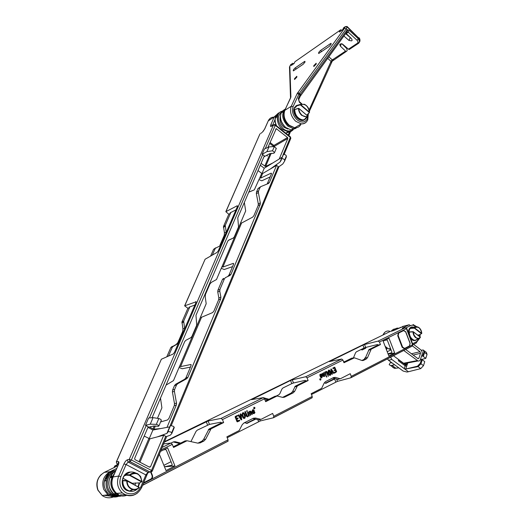 <?xml version="1.0" encoding="UTF-8"?>
<svg xmlns="http://www.w3.org/2000/svg" width="524" height="524" viewBox="0 0 524 524"><rect width="100%" height="100%" fill="white"/><g stroke="black" fill="none" stroke-linecap="round" stroke-linejoin="round"><path stroke-width="0.79" d="M331.319 62.618L331.037 61.387L332.262 59.933L345.552 51.103L346.279 51.457L346.868 51.07L347.189 50.337L346.685 48.509L341.995 43.878M309.442 111.173L332.223 61.184L331.574 60.588M343.895 36.005L348.984 40.453L351.683 40.872L352.161 40.165L351.578 38.697L345.886 33.267M313.752 65.729L316.168 63.24L316.227 64.059L313.811 66.548L313.752 65.729M331.142 44.134L329.229 46.413L318.69 53.507C318.317 52.937 318.926 51.922 320.518 50.474L330.52 43.597L331.076 43.348L331.142 44.134L330.52 43.597M304.975 62.107L303.141 64.295L293.368 70.891C293.021 70.327 293.61 69.345 295.13 67.943L304.437 61.544L304.935 61.321L304.975 62.107M294.501 78.685L296.813 76.288L296.853 77.107L294.54 79.51L294.501 78.685M341.858 30.3L340.836 29.757L340.233 30.15L339.388 32.016L342.539 29.822L343.934 27.576M340.233 30.15L294.947 61.734L294.095 63.522L291.337 65.434L292.189 63.653L290.571 64.786L289.838 66.319L290.905 97.005L284.814 110.368L291.259 106.261L297.108 93.672L298.935 94.025L293.099 106.627C291.567 111.258 292.877 115.647 297.029 119.8C301.549 123.061 304.975 122.754 307.293 118.869L307.902 114.383M292.189 63.653L292.778 63.266L293.767 63.745M345.598 33.66L351.224 38.357M294.947 61.734L295.484 61.354M347.242 29.77L346.266 28.84L299.283 93.449L300.298 94.333L347.242 29.77L349.115 30.202L348.205 32.095L346.312 33.569M349.803 49.125L349.194 49.525L348.427 49.191L342.899 44.402C341.766 43.466 340.724 43.551 339.775 44.658L340.364 46.119L345.552 51.103M349.115 30.202L358.39 38.809L359.628 41.822L358.704 43.217M346.416 32.54L347.962 29.973M297.108 93.672L344.537 28.257L346.266 28.84L347.111 26.973L358.724 38.036L347.202 26.6M290.519 97.988L289.497 67.092L289.838 66.319M333.598 59.867L333.002 60.26L332.262 59.933L328.803 56.756M346.541 32.364L347.654 32.645M346.711 32.18L348.205 32.095L357.119 40.341L358.724 38.036L359.949 41.075L359.595 41.92M298.818 108.357L307.647 115.987L298.831 108.481C298.929 111.068 299.983 113.282 301.975 115.129C304.051 116.793 305.951 117.121 307.66 116.112L306.691 116.885L301.759 115.404C299.682 113.485 298.588 111.173 298.483 108.481L294.678 109.529C295.084 115.129 297.671 118.568 302.44 119.858L304.189 119.714L305.63 118.961L307.673 116.086M278.788 112.824L278.277 113.832L278.958 113.046L278.257 113.348M278.1 113.642L277.602 114.022M277.858 114.173L277.327 115.044M277.458 115.332L276.921 116.256L276.096 115.817L277.117 115.018M276.986 117.114L276.037 117.153L275.539 117.92L275.768 116.839L276.986 117.114M295.084 106.988L296.021 106.398M299.571 104.623L296.538 105.494L300.35 104.414L300.37 104.872L296.591 105.94L295.955 106.339L296.335 106.673L294.311 108.199M296.571 105.475L295.89 105.907L296.538 105.494L296.591 105.94M282.515 111.795L283.032 110.826L281.748 111.75L281.309 112.712L282.488 111.979L282.226 111.71L283.032 110.826M281.309 112.712L282.698 112.136L282.554 111.808M294.979 109.437L294.023 109.942C294.429 115.535 297.016 118.974 301.785 120.265L304.83 119.465M309.357 112.555L307.319 115.097L309.383 112.549L300.37 104.872L300.625 104.571L309.422 112.208C308.164 106.025 305.23 103.477 300.625 104.571L304.3 104.243L306.265 105.488C308.282 107.368 309.363 109.627 309.507 112.254M295.955 106.339L295.89 105.907M306.789 115.247L309.533 112.306C309.239 108.56 307.496 105.874 304.3 104.243M276.692 117.166L276.037 117.153M275.879 117.952L275.821 117.022M277.248 115.169L277.183 115.503M276.921 116.256L276.98 115.339M276.711 116.112L276.096 115.817M276.351 115.739L276.855 115.418L276.351 115.739M276.613 114.815L277.805 113.918L277.949 114.363M277.753 114.18L277.36 115.018M277.235 114.71L277.674 114.062L277.235 114.71M277.399 114.193L278.12 113.341M277.831 113.479L277.537 114.075M173.922 428.35L174.086 426.981L173.162 426.241L170.326 425.462L167.706 431.579L167.883 432.254L166.927 433.387L157.397 436.865L163.724 435.202L166.239 436.649L170.346 435.169L171.807 433.459L171.669 432.811L170.765 432.005L167.824 431.455M161.353 420.183L160.429 419.18L158.811 418.512L153.047 417.641L148.62 418.001L145.469 425.318L148.22 426.746L134.609 458.493L134.976 459.614L149.523 467.179L150.519 466.779L163.724 435.202M147.945 427.374L153.532 426.051L158.412 426.287L158.929 425.914L157.973 424.971L156.329 424.375L150.257 424.165L145.469 425.318M135.513 482.912L135.113 485.034M131.753 489.861L130.135 490.785M196.146 301.798L184.631 305.833L187.906 308.269L181.966 321.939L182.942 328.895L182.673 331.489L177.852 342.631L176.221 344.425L170.798 347.602L166.776 356.844M215.652 247.832L213.543 249.352L210.615 256.079M237.588 206.017L237.221 205.749L225.831 211.689L228.811 214.251L223.499 226.46L224.455 232.957L224.233 235.328L219.936 245.271L220.951 244.675M259.007 179.601L261.79 180.8L270.155 176.902M248.743 192.203L254.323 189.852L248.776 192.125M221.272 268.288L224.22 269.526L232.545 266.624M179.064 367.475L182.201 368.758L190.422 367.114M149.196 438.745L152.897 430.034L147.997 427.368M261.987 173.516L264.234 168.23L260.304 165.224M267.175 155.052L267.247 156.06L266.827 155.242M170.241 425.495L278.172 166.586L276.574 165.355L270.207 169.082L280.052 162.021L282.023 157.292L272.775 162.984L265.616 166.455L261.07 163.436M271.55 173.49L271.131 173.162L271.445 173.83L267.371 183.551L269.395 182.522L276.574 165.355M269.395 182.522L268.452 183.492L260.952 186.557L259.996 187.54L258.522 191.011L258.391 192.616L260.33 202.893L260.199 204.511L258.162 205.519L253.917 215.639L252.679 217.126L241.571 223.047L222.87 267.057L221.907 266.781L216.484 279.534L211.414 282.338L209.967 283.897L205.454 294.429L205.218 296.826L206.187 303.737L200.515 317.059L201.53 317.282L212.633 312.573L213.923 311.04L218.678 299.702L218.842 297.946L220.879 297.167L220.709 298.929L218.678 299.702M233.684 263.651L233.278 263.369L233.547 264.24L228.988 275.113L231.005 274.314L260.199 204.511M231.005 274.314L229.971 275.441L225.49 277.596L224.442 278.735L219.942 289.425L219.779 291.18L220.879 297.167M191.201 364.711L190.847 364.501L191.044 365.628L185.915 377.863L187.913 377.346L220.709 298.929M187.913 377.346L186.767 378.669L177.649 383.745L176.477 385.088L174.616 389.476L174.413 391.402L176.509 403.166L176.313 405.098L174.302 405.569L168.938 418.368L167.582 419.94L160.613 421.931M166.992 427.381L176.313 405.098M273.194 146.379L274.15 146.36L273.862 145.456L287.538 137.511L276.266 128.635L267.961 147.368M287.538 137.511L287.833 138.434L274.098 146.491M279.227 159.014L287.833 138.434M152.084 417.72L184.736 341.543L185.882 340.279L190.756 337.738L191.889 336.48L196.723 325.116L195.976 315.324L227.776 241.125L228.805 240.044L233.219 238.073L234.241 236.999L238.544 226.892L237.765 217.807L264.319 155.864L262.688 154.606L149.464 417.936M226.244 232.427L225.235 225.392L230.481 213.301L230.154 212.849L235.997 209.836M212.331 255.096L215.266 248.337L220.571 245.566M184.69 328.653L183.662 321.12L189.544 307.575L189.164 307.162L194.902 305.007M168.473 356.091L172.481 346.855L178.33 343.39M160.501 398.089L161.896 407.829L157.495 418.172M190.847 364.501L180.577 366.604L179.568 366.296L173.477 380.607L166.062 385.107M244.348 202.461L245.671 210.943L240.608 222.851L241.571 223.047M271.131 173.162L260.67 178.088L259.753 177.852L254.323 189.852M187.906 308.269L189.544 307.575M228.811 214.251L230.481 213.301M237.221 205.749L237.451 206.469L218.292 250.839L217.06 252.398L205.113 259.223L184.815 305.616M195.806 301.575L195.969 302.531L174.427 352.423L173.143 354.028L161.353 359.241L116.466 461.821L118.201 461.552C119.118 461.624 119.145 462.764 118.286 464.971L113.066 476.951L118.706 476.047L123.946 463.93C125.033 461.664 126.166 460.288 127.352 459.817L128.111 462.044L126.094 464.526L120.854 476.65C118.555 483.737 120.337 489.154 126.199 492.901C132.605 495.246 137.511 493.202 140.904 486.776L145.947 474.737L147.991 472.373L149.648 472.124M157.397 436.859L149.884 438.837L139.96 462.201M144.211 436.099L149.884 438.837M155.373 425.914L153.977 429.215L152.975 428.907L154.239 425.94M153.977 429.215L160.914 428.527L169.638 426.883L166.927 433.387M152.897 430.034L160.907 428.527M270.207 169.075L262.616 173.516L261.712 173.365L258.018 170.555M149.504 427.008L152.975 428.907M266.913 151.646L268.936 146.923L264.417 148.973L262.124 154.292L266.913 151.646L272.532 150.768L274.556 152.53L273.967 153.191L269.474 153.794L263.893 156.846M272.775 162.984L264.234 168.23M184.697 305.682L205.113 259.223M233.278 263.369L222.87 267.057M116.354 461.867L161.353 359.241M167.798 431.468L170.326 425.462M174.413 391.402L172.416 391.913L174.499 403.644L176.509 403.166M176.477 385.088L174.492 385.579L172.619 390L174.616 389.476M186.767 378.669L184.762 379.18L175.664 384.243L177.649 383.745M174.302 405.569L174.499 403.644M172.416 391.913L172.619 390M174.492 385.579L175.664 384.243M184.762 379.18L185.915 377.863M228.209 240.457L233.219 238.073M219.779 291.18L217.748 291.973L218.842 297.946M224.442 278.735L222.431 279.528L217.912 290.224L219.942 289.425M229.971 275.441L225.49 277.596M217.748 291.973L217.912 290.224M222.431 279.528L223.479 278.395M227.953 276.24L228.988 275.113M258.391 192.616L256.36 193.657L258.299 203.908L260.33 202.893M259.996 187.54L257.978 188.561L256.498 192.059L258.522 191.011M258.162 205.519L258.299 203.908M256.36 193.657L256.498 192.059M257.978 188.561L260.71 186.682M267.063 184.062L267.371 183.551M268.936 146.923L274.334 146.53L276.24 148.547M262.124 154.292L262.688 154.606M283.084 154.888L281.637 158.844C283.065 158.523 284.06 158.988 284.637 160.233L284.584 161.176L282.777 163.992L278.552 166.999L278.172 166.586M283.209 154.639L283.438 154.521C284.807 154.331 285.79 154.829 286.386 156.001L285.731 158.412M280.052 162.021L281.244 160.154L281.395 158.988M272.284 125.753L271.511 126.251C270.463 126.808 270.214 126.369 270.751 124.935L274.222 116.911L268.229 120.933L264.751 128.904L262.413 132.166M283.117 154.718L290.329 137.412L275.27 125.347L275.192 124.705L274.262 124.522L271.511 126.251M127.352 459.817L129.225 459.397L129.985 461.637L128.111 462.044L148.076 472.36L150.119 472.052L129.985 461.637L131.38 459.993L151.508 470.434L165.735 436.302M151.75 471.757L150.119 472.052L130.044 461.618L127.948 461.945L147.991 472.373L146.694 475.484M261.83 132.638L260.651 133.437M118.614 463.537L118.201 461.552M118.568 463.799L116.95 463.858L116.308 461.971L116.95 463.858L118.601 463.609M267.397 155.969L266.985 155.156M127.247 480.763L139.115 487.49L127.201 481.019C127.201 484.418 128.544 486.934 131.229 488.551C134.039 489.894 136.666 489.54 139.115 487.49L139.181 487.752C137.19 489.488 134.956 490.058 132.48 489.468L130.974 488.866C128.177 487.176 126.782 484.562 126.782 481.025L122.93 480.691C122.675 484.386 123.874 487.353 126.52 489.586L129.487 491.08C132.408 491.774 135.035 491.08 137.36 488.997M108.625 474.331L107.865 475.864L108.625 474.331L107.806 475.248L107.865 474.462L107.06 475.091L107.06 475.792M107.617 475.674L107.734 474.954L107.224 475.641M107.184 475.89L107.394 475.288M106.529 476.499L107.178 475.93L107.361 476.722L106.562 477.344M107.296 476.015L107.361 476.722M106.542 477.862L105.37 477.967L105.704 479.178L106.123 478.058L106.726 477.954L106.326 477.58M105.704 479.178L106.398 478.189M104.558 481.006L104.826 479.506L105.789 480.914L104.826 479.86L104.558 481.006L105.049 480.207M104.859 481.071L104.453 481.019M135.683 472.989C132.12 471.259 128.806 471.783 125.76 474.567L129.625 474.836L129.644 475.406L125.812 475.117L124.326 475.674M130.345 472.104L125.164 474.652L125.76 474.567L125.812 475.117M111.108 476.558L110.761 476.093L110.924 476.722L111.848 475.916L111.992 476.309L111.848 475.916M110.911 477.272L109.975 477.764L110.813 476.958L111.317 477.777L111.226 476.978L111.992 476.309M139.122 487.792L139.161 487.235M126.985 480.718L123.363 480.423L122.334 480.77C122.079 484.458 123.278 487.418 125.924 489.658L128.878 491.145L132.12 491.342M122.334 480.77L123.042 480.469M135.041 489.665L135.664 489.246M122.911 478.202L132.297 483.305L139.974 482.853L141.493 481.89L129.644 475.406L129.932 475.078L141.781 481.569C140.38 473.886 136.43 471.724 129.932 475.078L129.625 474.836C132.205 472.74 134.937 472.399 137.825 473.82L140.629 476.499L141.971 481.589L141.493 481.89L141.958 481.595L140.629 476.499M125.229 475.196L125.164 474.652M133.764 489.691L134.223 489.364M133.843 489.337L130.175 490.706M122.885 478.261L132.513 483.423M139.974 482.853L140.425 482.591M127.194 480.731L126.782 481.025L127.194 480.731M104.826 479.506L105.874 480.724M106.641 478.157L106.451 477.816M105.553 478.137L105.743 478.772L106.012 478.071L105.553 478.137L105.874 478.412M107.106 476.552L106.7 477.423M106.431 477.272L106.274 476.323M107.78 474.692L107.158 475.085M110.761 476.093L110.78 476.853L109.975 477.764M111.415 477.534L110.957 476.827L111.723 476.146M336.002 371.595L334.509 372.747L334.895 372.964L336.644 371.673L334.777 367.213L332.969 368.025L333.048 368.713L334.607 368.018L335.196 369.538L334.142 370.475L335.465 370.219L335.832 371.634L335.314 370.298M334.417 370.71L334.102 370.049L335.033 369.584L334.456 368.097M334.784 372.99L334.463 372.322L335.832 371.634M333.126 368.726L332.806 368.064L334.515 367.232M254.428 408.805L253.57 408.327L254.101 407.2M253.786 413.678L252.47 412.925L251.906 411.51L252.869 409.676M253.636 412.899L254.513 412.165M249.326 411.55L248.9 412.087L250.308 415.368L250.741 414.831L249.896 412.709L250.151 412.002L250.813 412.25L252.123 414.595L252.28 414.052L250.793 411.17L249.326 411.55L250.125 411.124M251.959 414.628L250.282 411.943M250.42 415.401L248.736 412.119L249.044 411.55M247.426 412.322L248.664 415.892L249.11 416.108L249.273 415.591L248.042 412.506L247.426 412.322L248.5 415.925L248.946 416.141M246.784 410.698L247.04 411.569L247.393 410.888L246.784 410.698L246.699 411.386L247.151 411.595M247.393 416.023L245.363 411.582L244.944 412.106L246.535 416.108L247.059 416.77L247.819 416.724L247.983 416.207L247.413 416.023M247.459 416.842L246.378 416.141L244.937 411.615M244.407 418.401L243.536 418.303L242.795 417.451L241.8 414.956L242.894 412.702M240.359 413.888L240.189 414.32L240.516 413.855L241.02 414.17L241.721 419.822L241.079 419.717L238.263 415.493L238.544 414.838L238.263 415.493M240.857 417.87L240.189 414.32M236.638 418.499L237.791 417.969M237.601 420.91L239.278 420.117L237.621 420.949L236.953 419.279L238.237 418.191L236.658 418.538L236.049 417.025L237.87 415.683L237.411 415.46L235.44 416.436L237.333 421.833L239.566 420.857L239.73 420.34L239.114 420.15M237.47 421.872L236.986 421.656L235.125 416.999L235.283 416.469L237.254 415.493M143.36 483.456L150.958 479.539C152.471 478.55 152.942 477.128 152.379 475.288L151.063 472.065M259.845 419.698L260.343 420.936L273.436 417.759L273.77 416.272L272.637 413.423L261.083 419.338L255.457 418.041L253.302 418.244L243.765 423.078L242.167 424.787L239.186 430.545L226.866 436.852L228.058 439.819L227.888 441.287L142.561 485.355M336.591 379.127L337.463 381.367L350.857 377.778L351.257 376.35L350.229 373.704L340.338 378.767L335.399 377.391L333.598 377.522L325.456 381.655L324.114 383.168L321.644 388.336L311.158 393.701L312.232 396.452L311.97 397.86L273.666 417.648M402.183 347.346L404.672 348.827L409.441 346.371L410.148 343.266L405.746 331.764L403.277 330.258L398.463 332.635L397.736 335.746L402.183 347.346L402.629 347.163L404.685 348.388L409.46 345.932L410.043 343.364L405.642 331.856L403.598 330.611L398.79 332.989L398.188 335.563L402.629 347.163M365.66 347.451L364.049 348.047L362.909 345.1L329.38 361.58L341.7 359.025L342.945 360.06L343.98 362.719L354.421 357.827L361.815 360.453L363.571 360.368L366.335 358.966L367.56 357.558L371.202 349.181L380.444 344.582L379.455 342.021L378.138 341.085L364.527 344.504L365.66 347.451L377.509 344.523L378.184 345.028L369.053 349.56L365.352 357.984L364.187 359.326L361.901 360.479M293.512 382.985L291.789 383.62L290.538 380.463L251.54 399.642L263.264 397.637L264.522 398.803L265.655 401.666L277.072 395.987L282.475 397.343L284.512 397.185L293.329 392.758L294.763 391.186L297.39 385.88L308.125 380.542L307.051 377.791L305.695 376.749L292.268 379.828L293.512 382.985L305.197 380.359L305.892 380.922L295.287 386.188L292.595 391.546L291.226 393.046L282.593 397.375M163.606 443.9L171.04 443.035L172.298 444.359L173.555 447.463L187.055 440.75L197.803 443.147L200.168 442.891L203.974 440.972L205.69 439.171L211.021 428.835L223.65 422.554L222.458 419.58L221.082 418.401L208.087 420.975L209.462 424.388L220.768 422.206L221.475 422.842L209.011 429.032L203.607 439.42L201.969 441.129L197.889 443.173M160.482 451.413L167.615 447.876L174.97 465.96L166.01 470.565L159.329 454.177M394.683 352.999L388.854 355.993L383.155 341.176L389.024 338.268L394.683 352.999L388.166 354.198M320.511 380.123L319.712 379.671L320.164 378.629M321.585 377.843L321.009 377.83L320.092 376.448L321.291 375.439L320.799 374.85M320.066 375.492L319.647 375.02L320.623 374.123M323.976 376.573L322.771 375.826L321.985 373.822L322.221 373.304M323.806 375.819L324.094 375.132L323.328 373.154L323.557 372.643M326.753 377.084L326.249 376.73L326.485 376.232M326.17 375.577L324.598 372.505L324.841 372.007M326.151 372.171L325.705 371.981L326.111 371.424M328.332 376.291L326.203 372.171M330.199 375.322L329.537 375.302L328.738 374.431L327.841 372.125L328.699 370.114M332.19 374.346L331.712 374.057L330.814 369.361L331.142 368.883M333.847 373.514L334.05 372.931L331.168 368.876L331.908 374.116L332.445 373.933L331.744 370.344L333.775 373.501L331.83 370.796M328.004 372.086L328.902 374.385L329.701 375.263L330.493 375.23L331.063 373.304L330.166 371.005L329.36 370.134L328.522 370.186L327.841 372.125M330.028 374.601L330.382 373.605L328.869 370.828M330.284 374.522L329.426 374.129L328.522 371.83L328.843 370.835L329.648 371.267L330.546 373.566L330.113 374.562M321.422 377.116L321.566 376.127M320.138 378.642L319.876 379.631L320.701 380.077L320.963 379.088L319.974 378.682M320.642 379.92L319.994 379.572L320.518 378.786L320.675 379.743M320.721 379.599L320.203 378.8M254.631 408.347L254.376 407.515L254.002 407.705L254.402 408.307M254.002 407.705L254.264 408.537M252.064 411.478L253.249 413.587L254.173 413.56L254.952 412.67L254.756 412.152L253.878 412.833L253.223 412.584L254.481 411.15L253.57 409.735L252.66 409.761L251.906 411.51M253.603 410.737L253.754 411.117L252.823 411.582L252.948 410.489L253.603 410.737L253.02 410.456M253.754 411.117L253.446 410.77M252.81 411.543L253.596 411.15M244.263 417.615L244.741 416.475L243.745 413.986L243.051 413.488M240.346 414.288L241.086 418.224L238.957 414.982L238.394 414.87M238.42 415.46L241.394 419.829M384.531 340.495L386.751 339.938L387.406 340.404L391.887 352.049L391.67 352.744L388.002 353.785M268.812 399.334L266.775 399.57L264.561 398.908M179.725 443.566L173.287 441.961L175.114 441.693L180.695 443.088M391.022 349.796L387.216 351.735M171.034 461.69L163.874 465.332M254.893 419.036L246.372 423.366M334.633 378.479L325.266 383.241M332.792 377.935L338.321 379.402M255.457 418.041L253.426 418.624L259.144 419.901M380.444 344.582L378.184 345.028M353.759 357.853L351.617 358.219L343.751 362.13M308.125 380.542L305.892 380.922M277.072 395.987L274.989 396.268L265.406 401.03M337.463 381.367L311.472 394.506M260.343 420.936L227.213 437.717M187.055 440.75L185.077 440.913L173.274 446.769M164.346 442.125L208.087 420.975M290.538 380.463L292.268 379.828M362.909 345.1L364.527 344.504M223.65 422.554L221.475 422.842M164.464 466.779L172.147 465.181M163.599 449.867L165.65 449.526L166.344 450.155L172.16 464.447L172.049 465.233M175.114 441.693L173.483 441.863L171.106 443.035M364.049 348.047L356.399 351.814L355.573 352.75L353.431 357.912M348.159 374.758L346.783 375.466M325.79 383.306L335.262 378.688M164.595 466.773L174.97 465.96M209.462 424.388L197.207 430.184L196.055 431.37L191.005 441.424M270.639 414.445L269.31 415.126M246.797 423.425L255.574 419.226M291.789 383.62L282.921 387.989L281.945 389.037L279.849 393.675L278.866 394.736L276.083 396.118M324.238 382.906L326.459 383.136M266.775 399.57L268.727 399.196L263.873 397.867M263.69 397.736L264.129 397.821M344.438 361.783L343.482 361.449M244.322 422.803L247.747 423.209M364.547 359.097L364.704 358.193L365.418 357.827M365.804 343.384L366.577 343.004M362.241 345.126L362.929 344.792M362.89 348.617L362.208 349.947L360.971 349.56M366.093 347.346L365.726 348.185L362.3 349.901M404.594 325.915L393 330.749M392.325 330.939L390.459 331.404M117.966 464.408L115.051 465.829L114.18 467.546M115.942 466.661L116.767 465.646C117.573 465.633 117.029 466.111 115.142 467.074L104.368 472.347L109.988 471.724L116.675 468.443M409.46 345.932L409.441 346.371L412.598 344.746L412.408 345.925M403.342 328.214L403.074 328.279C401.974 328.522 401.941 328.365 402.982 327.821L409.198 324.769L402.314 326.537M378.138 341.085L405.19 327.769L406.762 328.469L403.277 330.258L403.598 330.611M143.655 482.748L150.899 479.015L151.901 478.058L152.242 476.061L150.689 472.111M242.913 413.554L243.902 413.953L244.898 416.442L244.505 417.549L243.568 417.111L242.573 414.622L242.913 413.554M245.507 416.135L244.518 413.652L243.771 412.794L242.619 412.814L241.957 414.923L243.693 418.27L244.859 418.244L245.507 416.135M254.114 407.39L254.828 407.744L254.585 408.582L253.865 408.229L254.114 407.39M254.651 408.746L254.965 407.679L254.042 407.227L253.727 408.294L254.651 408.746M254.71 408.209L254.133 407.377M320.485 379.821L319.948 379.206M320.085 379.134L320.564 379.802L320.406 378.859L320.446 379.252L319.954 379.166M321.854 376.422L321.618 377.064L320.898 376.461L321.716 376.055L321.69 376.461M320.256 376.409L321.179 377.797L321.887 377.752L322.384 376.173L321.205 374.136L320.492 374.182L319.81 374.981L320 375.466L321.088 374.83L321.461 375.4L320.092 376.448M322.928 375.767L323.59 376.533L325.018 376.193L325.142 375.701L323.622 372.623L324.264 375.092L323.714 375.8L322.286 373.291L322.764 375.806M326.413 376.691L326.865 377.057L326.734 376.212L326.249 376.73M324.762 372.466L326.282 375.551L325.286 372.204L324.893 371.994L324.598 372.505M326 371.47L325.869 371.935L326.596 372.341L328.443 376.265L327.12 372.079L326.576 371.418L325.836 371.509M413.292 331.79L420.372 337.214L413.279 331.862L414.052 335.065L415.932 337.489C417.608 338.661 419.108 338.622 420.431 337.377L418.152 338.615L415.735 337.725C414.052 336.31 413.128 334.358 412.978 331.869L409.277 332.092C409.486 336.166 411.098 338.858 414.098 340.161L415.29 340.338L418.145 338.91M414.582 326.76L410.633 327.991L414.333 327.736L414.346 328.142L410.678 328.391L409.27 329.098M412.224 326.832L409.964 328.175L410.633 327.991L410.678 328.391M413.023 331.712L409.454 331.908L408.609 332.268L408.661 333.434M410.423 338.052L413.423 340.331L415.794 340.299M408.609 332.268L409.296 332M418.774 335.091L421.473 333.664L414.346 328.142L414.582 327.893L421.709 333.415C420.549 327.88 418.172 326.039 414.582 327.893L414.333 327.736C415.558 326.576 416.96 326.445 418.545 327.343L419.01 327.664C420.661 329.059 421.571 330.985 421.741 333.428M417.608 335.078L418.552 335.15M410.023 328.568L409.964 328.175M413.796 340.384L414.268 340.207M419.207 334.98L421.781 333.454C421.584 330.703 420.503 328.666 418.545 327.343M391.474 331.148L392.319 330.841M392.692 330.841L392.941 330.454M391.991 330.814L391.598 331.122M394.172 328.948L390.897 331.292M413.574 344.327L420.674 349.737C422.03 351.008 422.501 352.587 422.089 354.473L420.202 360.099L419.305 360.925L418.145 361.049L403.683 350.438M406.113 363.25L404.273 363.604L403.559 363.23L393.445 355.724M404.823 363.499L406.434 364.691M398.613 359.837L405.681 365.084M405.642 349.423L418.073 358.744L418.945 358.219L420.517 353.281L413.115 355.056M411.432 353.785L420.045 351.702L412.434 345.919M420.045 351.702L420.517 353.281M421.25 350.301L423.228 349.96L423.89 351.951L422.626 355.94L423.307 356.477L424.571 352.488L423.903 350.458M423.307 356.477L425.789 358.357L427.047 354.375L423.89 351.951M388.513 360.283L403.126 371.038L407.03 372.047L408.445 371.739L391.854 359.484L388.513 360.283L387.446 358.822M398.797 367.855L394.493 368.359L392.692 367.291M394.585 364.75L390.734 365.601L389.175 364.717L390.478 362.418L392.384 363.125M407.744 362.936L405.766 369.02L417.517 366.184L420.3 363.25L420.988 363.787L418.1 366.636L405.766 369.02L404.227 368.627L405.144 365.824L398.312 360.754L398.692 359.615M423.484 365.66L424.754 361.645L422.265 359.759L420.988 363.787L423.484 365.66L420.739 368.608L417.517 366.184M424.564 351.001L426.392 352.397L427.047 354.375M408.445 371.739L420.739 368.608M390.563 357.211L391.854 359.484M406.958 363.086L406.362 364.92L405.347 365.156L405.137 365.817L406.657 366.283M390.832 362.32L391.906 363.112M425.789 358.357L421.82 359.412M422.265 359.759L421.578 359.228L420.3 363.25M422.626 355.94L421.532 356.215M420.503 359.451L421.578 359.228M294.39 107.977C293.171 111.664 294.213 115.162 297.514 118.47L301.241 120.251C297.016 120.14 292.117 112.221 294.442 107.898L295.844 106.175L294.442 107.865M304.889 119.439C300.39 123.952 291.134 113.734 294.344 107.702L296.623 105.429M306.678 121.581C305.335 123.291 303.514 124.044 301.235 123.861L295.746 121.306C291.003 116.57 289.503 111.553 291.259 106.261L293.099 106.627M308.322 113.865L307.758 119.826C306.488 122.55 304.306 123.9 301.235 123.861L294.724 127.784L288.973 125.387C284.27 120.861 282.796 115.981 284.552 110.747L284.814 110.368C283.058 115.621 284.539 120.592 289.261 125.275L294.724 127.784C297.684 127.967 299.787 126.697 301.031 123.978M309.153 109.902L331.037 61.387L327.677 58.308M344.537 28.257L345.264 26.645L343.39 27.955M295.13 67.943L296.302 68.985M304.437 61.544L305.001 62.048M306.245 117.389L306.075 117.815M301.333 103.968L299.361 102.213L298.287 98.505L299.944 94.91L298.935 94.025L299.283 93.449L297.809 92.512M350.176 37.767L348.984 40.453M341.425 43.747L340.364 46.119M320.518 50.474L321.71 51.568M348.427 49.191L357.309 43.295C358.233 42.483 358.167 41.501 357.119 40.341M298.287 98.505L298.68 99.704M300.874 95.165L300.298 94.333L299.944 94.91L300.416 95.918L298.759 99.508L299.361 102.213M346.331 32.658L300.291 96.18M345.264 26.645L347.111 26.973L347.058 26.462L345.264 26.645M284.67 110.492L290.663 97.857M290.551 97.916L290.905 97.005M289.687 66.483L291.115 64.4M357.309 43.295L358.049 43.649L358.645 43.263M284.676 109.424L281.951 111.442M281.788 111.678C279.246 116.97 280.543 122.236 285.665 127.47L291.115 129.959L295.995 128.301M290.623 131.531L285.776 133.181L287.938 131.871L291.206 131.295L293.139 129.847L291.22 131.334L288.377 131.904L282.502 129.408C275.866 124.221 275.637 112.424 282.095 111.265M281.48 112.136C276.777 116.577 277.32 122.085 283.124 128.668C286.445 131.249 289.451 131.681 292.15 129.978M279.358 112.811L278.919 112.994M277.189 114.206L276.77 114.684M276.246 125.544C274.497 121.306 274.628 117.736 276.646 114.841C274.687 117.821 274.655 121.47 276.548 125.786M284.113 111.946C282.816 116.793 284.27 121.273 288.488 125.387L294.436 127.764M297.776 127.358L293.316 128.629L287.859 126.133C281.892 119.518 281.1 113.715 285.495 108.73M280.307 116.616C279.331 120.448 280.497 123.965 283.812 127.175L287.82 129.028M294.416 128.629L291.789 129.552M292.87 129.349L293.46 128.642M289.038 131.865L286.445 132.775M132.605 491.296L127.162 490.641C118.712 486.966 121.791 471.698 130.817 472.032M124.489 488.244C121.345 483.665 121.542 479.191 125.066 474.836C121.398 479.362 121.299 483.947 124.778 488.578M174.086 426.981L171.669 432.811M127.194 490.372L129.572 491.106M138.015 486.613L139.214 482.833M264.738 166.252L270.168 153.486M270.057 142.463L273.862 145.456L273.273 146.183L269.677 143.36M169.665 426.877L167.739 431.501M282.05 157.279L281.303 159.073M146.157 425.626L131.38 459.993L129.238 459.397L273.43 125.013L275.27 125.347L265.275 148.587M223.414 227.337L225.143 226.381M223.499 226.46L225.235 225.392M224.455 232.957L226.185 232.014M224.233 235.328L225.248 234.719M213.543 249.352L215.266 248.337M181.861 322.895L183.551 322.195M181.966 321.939L183.662 321.12M182.942 328.895L184.631 328.214M182.673 331.489L183.669 331.024M177.852 342.631L178.848 342.185M176.221 344.425L177.99 343.593M171.413 346.927L173.175 346.102M170.798 347.602L172.481 346.855M116.918 463.838L118.332 464.591M118.915 493.464L118.457 493.222M225.91 211.506L259.937 133.915L226.034 211.414M148.77 472.255L148.135 472.903M276.62 128.786L275.644 129.435M149.026 466.917L150.519 466.779M139.017 461.709L148.855 438.595M262.616 173.516L260.67 178.088M259.786 177.878L261.712 173.365M230.815 212.436L230.449 213.275M189.806 306.854L189.505 307.549M179.608 366.315L200.554 317.086M221.947 266.808L240.64 222.877M271.229 153.237L265.616 166.455M201.53 317.282L180.577 366.604M137.786 492.73C133.751 495.973 129.415 496.575 124.778 494.532L122.341 492.927C117.54 488.276 116.328 482.65 118.706 476.047L120.854 476.65M140.904 486.776L141.709 487.399C137.93 494.617 132.323 496.988 124.889 494.512L122.341 492.927L116.59 493.359C111.795 488.879 110.564 483.456 112.902 477.095L113.066 476.951C110.741 483.37 111.913 488.84 116.59 493.359L118.974 494.918M275.526 116.924L274.222 116.911L278.362 113.223M273.914 117.114C271.281 117.193 269.382 118.463 268.229 120.933L264.62 129.028M139.659 480.403L139.705 480.914M139.659 482.892L138.395 486.816M141.663 487.503L146.74 475.379L126.094 464.526L123.946 463.93M275.028 119.577L272.572 125.262L270.751 124.935M288.2 135.127L289.294 132.513M153.047 417.641L150.257 424.165M158.811 418.512L156.329 424.375M170.542 425.436L168.06 431.39M272.532 150.768L274.334 146.53M284.637 160.233L286.386 156.001M281.637 158.844L283.438 154.521M275.382 124.85L290.237 136.757L290.82 138.316L290.427 136.895M290.728 138.539L284.126 154.403M151.508 470.434L150.178 472.039L152.294 471.083L151.508 470.434M152.235 471.2L166.691 436.485M262.871 131.707L264.751 128.904M112.948 476.991L118.286 464.971M126.153 475.144L125.773 474.842M115.418 471.325C107.584 475.386 106.549 488.584 113.734 493.791L118.123 495.933L123.133 495.979M115.47 494.217L114.599 493.706M120.363 496.241L115.293 496.235L110.878 494.099C102.429 488.08 105.822 472.19 115.778 470.506M114.822 471.692C105.553 474.672 104.459 490.294 113.322 494.446L116.983 495.593M115.594 470.545C112.346 470.794 109.582 472.216 107.302 474.816M106.948 475.255C102.573 482.303 103.241 488.656 108.933 494.302L113.289 496.418L118.26 496.464M110.662 494.721L109.798 494.211M126.906 495.232C123.69 496.457 120.546 496.287 117.468 494.728L115.719 493.582C109.608 487.261 109.228 480.482 114.586 473.238M120.428 494.82L125.695 494.846M118.994 495.357L116.767 494.8M127.018 475.209L126.526 474.62M114.094 495.835L111.953 495.298M418.611 335.131L418.571 335.819M417.687 338.583L415.991 340.227M415.846 340.292C414.078 340.986 412.355 340.462 410.678 338.727M410.639 338.622L412.971 340.207L410.593 338.504M418.25 335.576L418.276 334.947L417.654 335.111M410.115 327.998L408.379 332.714M150.899 479.015L150.958 479.539L228.058 439.819M273.77 416.272L312.232 396.452M351.257 376.35L404.672 348.827L404.685 348.388M398.79 332.989L398.463 332.635L379.455 342.021M342.945 360.06L307.051 377.791M264.522 398.803L222.458 419.58M172.298 444.359L161.117 449.88M406.768 328.489L412.892 344.51L412.598 344.746L406.454 328.686L405.19 327.769L403.074 328.279M339.657 378.813L337.554 379.455M335.452 377.404L333.362 378.053M260.29 419.41L258.26 419.986M200.168 442.891L198.17 443.042M203.974 440.972L201.969 441.129M205.69 439.171L203.607 439.42M210.386 429.49L208.303 429.759M211.021 428.835L209.011 429.032M284.512 397.185L282.764 397.415M293.329 392.758L291.226 393.046M294.763 391.186L292.595 391.546M296.859 386.463L294.698 386.836M297.39 385.88L295.287 386.188M363.571 360.368L362.313 360.571M366.335 358.966L364.187 359.326M367.56 357.558L365.352 357.984M370.756 349.698L368.549 350.137M371.202 349.181L369.053 349.56M408.366 332.675C408.484 329.236 409.781 327.277 412.27 326.812M412.598 343.744L416.573 341.707L419.252 338.393M419.672 336.67L419.763 334.738M416.161 326.779C414.235 325.201 412.329 324.834 410.449 325.673L406.087 327.821M415.945 343.102L419.829 338.091M412.198 346.095L351.093 377.653M162.139 447.417L171.04 443.035M221.082 418.401L263.264 397.637M305.695 376.749L341.7 359.025M389.987 331.574L164.536 441.666M114.841 465.954L116.767 465.646M104.184 472.438L104.368 472.347C97.785 476.447 95.669 482.375 98.021 490.123L102.239 495.56C105.724 497.964 109.437 498.422 113.367 496.949M117.88 496.542C114.311 497.531 110.99 496.949 107.911 494.794L103.732 489.383C101.394 481.68 103.483 475.799 109.988 471.724L110.61 472.052M207.602 425.069L206.233 421.656M335.812 382.022L334.626 378.976M258.574 421.637L257.873 419.875M110.164 496.09L104.138 495.304M365.064 357.944L365.444 357.754M362.405 349.731L365.791 348.06M416.573 341.707L416.508 342.814L412.938 344.648M410.449 325.673L409.198 324.769M403.814 328.103L402.982 327.821M398.188 335.563L397.736 335.746M400.926 327.218L397.284 329M393.504 330.592C394.736 328.843 396.327 328.024 398.273 328.116M397.611 328.646L394.945 330.068M395.515 328.718L391.29 331.194M409.591 328.594L409.964 328.496M390.524 348.512L388.782 348.905L390.93 349.574M389.496 331.135C386.555 330.572 384.406 331.849 383.037 334.967M385.147 346.351L388.297 348.755M403.559 363.23L417.202 360.597M387.039 348.178L386.483 349.822M417.648 358.468L418.945 358.219M392.122 365.451L396.046 368.339M339.965 44.226L339.775 44.658M349.194 49.525L358.049 43.649L359.949 41.075C360.08 39.379 359.7 38.239 358.816 37.663M301.837 103.863L299.492 101.767M332.223 61.184L346.279 51.457M304.189 119.714L307.686 116.02M281.82 111.625C279.069 116.931 280.307 122.23 285.521 127.528L291.115 129.959L293.316 128.629L297.678 127.398M302.44 119.858L301.785 120.265M293.787 128.996L293.997 128.649M307.267 115.103L306.887 115.332M294.698 109.457L294.193 109.771M298.529 108.35L294.874 109.372M298.857 108.383L307.647 115.987M161.418 420.038L158.929 425.914M276.266 128.635L275.873 128.904M174.269 427.512L171.807 433.459M274.556 152.53L276.351 148.279M284.584 161.176L286.379 156.853M288.848 135.644L290.532 131.622M171.263 425.508L279.017 166.665M118.169 465.011L118.686 463.596M129.487 491.08L132.48 489.468C134.969 490.038 137.209 489.462 139.207 487.72L139.168 487.248M126.834 495.213C123.671 496.379 120.559 496.215 117.507 494.721L115.719 493.582L113.734 493.791C107.433 487.287 107.151 480.436 112.896 473.238M108.108 473.951C102.409 481.084 102.684 487.87 108.933 494.302L110.878 494.099L112.66 495.219L120.166 496.228M126.52 489.586L125.924 489.658M127.673 475.255L127.391 474.868M125.773 475.091L125.19 475.176M141.971 481.589L141.506 481.89L129.657 475.399L125.786 475.098M125.701 475.458L124.352 475.641M339.67 378.819L337.58 379.461M335.399 377.391L333.31 378.04M116.95 496.673C113.715 497.289 110.702 496.66 107.911 494.794L102.239 495.56L97.877 490.123C95.774 484.104 96.927 478.884 101.328 474.449M362.346 349.849L365.726 348.185M114.618 466.15L114.049 467.611M351.204 377.535L412.532 345.866L412.899 344.537M420.045 336.958L420.117 334.535M416.776 326.753L413.056 324.52M142.6 485.257L228.156 441.084M273.77 417.523L312.258 397.644M408.451 332.891L410.082 328.037M415.29 340.338L420.431 337.253M397.998 328.325L397.212 329.033M392.555 329.825L391.218 331.214M414.098 340.161L413.423 340.331M419.272 335.006L418.611 335.177M409.329 331.941L408.792 332.085M413.05 331.679L409.46 331.915M413.285 331.744L420.372 337.214M385.343 346.868L388.71 348.886L390.511 348.473M404.273 363.604L417.916 360.984M382.802 335.085L384.97 332.157M386.371 349.541L386.869 348.08M390.734 365.601L394.493 368.359"/></g></svg>
